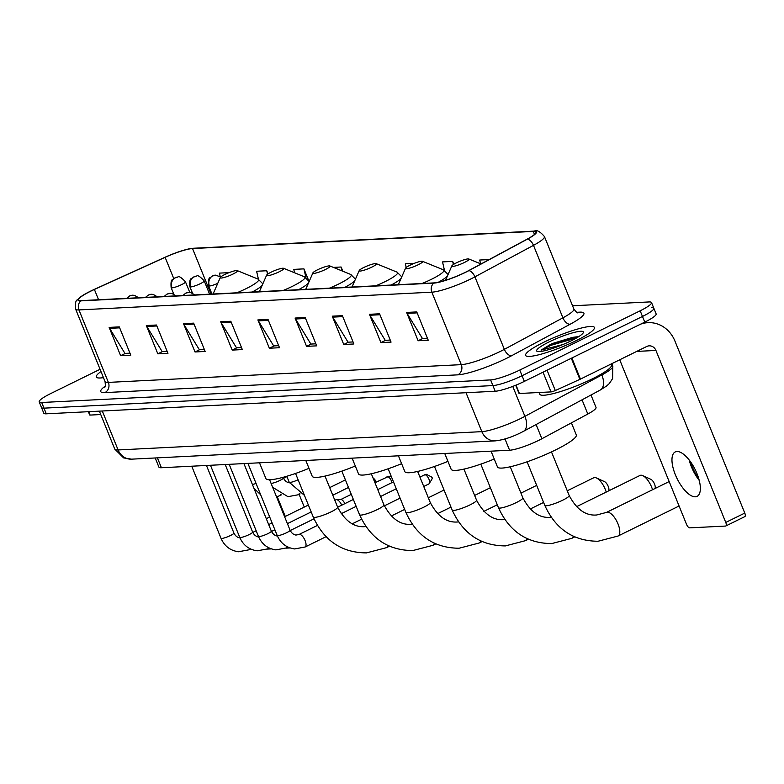 <?xml version="1.0" encoding="UTF-8"?>
<svg xmlns="http://www.w3.org/2000/svg" width="784" height="784" viewBox="0 0 784 784"><rect width="100%" height="100%" fill="white"/><g stroke="black" fill="none" stroke-linecap="round" stroke-linejoin="round"><path stroke-width="1.18" d="M590.989 395.018L596.026 407.435A23.206 3.675 157.9 0 1 587.814 414.04L541.881 438.746A23.206 3.675 157.9 0 1 538.735 440.363A23.206 3.675 157.9 0 1 509.58 450.232L161.406 467.734A23.206 3.675 157.9 0 1 158.917 467.117L155.203 457.974M100.058 369.284L50.558 393.646A23.206 3.675 -22.1 0 0 39.2 401.869L43.796 413.188A23.206 3.675 -22.1 0 0 46.285 413.815L495.204 391.245A23.206 3.675 -22.1 0 0 524.359 381.377L644.771 322.116A23.206 3.675 -22.1 0 0 656.139 313.894L653.836 308.23A23.206 3.675 -22.1 0 0 651.347 307.602M39.2 401.869A23.206 3.675 -22.1 0 0 41.689 402.496L490.608 379.917A23.206 3.675 -22.1 0 0 519.763 370.058L640.175 310.787L642.478 316.452A23.206 3.675 -22.1 0 0 653.836 308.23A23.206 3.675 -22.1 0 1 642.478 316.452L522.056 375.712L642.478 316.452L644.771 322.116M490.608 379.917L492.901 385.581A23.206 3.675 -22.1 0 0 522.056 375.712A23.206 3.675 -22.1 0 1 492.901 385.581L43.992 408.15L492.901 385.581L495.204 391.245M41.503 407.533A23.206 3.675 -22.1 0 0 43.992 408.15A23.206 3.675 -22.1 0 1 41.503 407.533M576.25 340.609A37.132 5.87 -22.1 0 0 594.429 327.457A37.132 5.87 -22.1 0 0 543.792 342.245A37.132 5.87 -22.1 0 0 525.613 355.397A37.132 5.87 -22.1 0 0 576.25 340.609A37.132 5.87 -22.1 0 0 594.429 327.457A37.132 5.87 -22.1 0 0 543.792 342.245A37.132 5.87 -22.1 0 0 525.613 355.397A37.132 5.87 -22.1 0 0 576.25 340.609M465.255 272.362A24.755 3.92 157.9 0 1 434.16 282.887L81.252 300.625A24.755 3.92 157.9 0 1 78.586 299.958A24.755 3.92 157.9 0 1 94.394 289.453L165.12 257.328A24.755 3.92 157.9 0 1 192.531 248.548L533.287 231.417A24.755 3.92 157.9 0 1 535.942 232.084A24.755 3.92 157.9 0 1 527.181 239.13L468.616 270.637A24.755 3.92 157.9 0 1 465.255 272.362M465.529 272.342A25.372 4.018 -22.1 0 0 468.969 270.578L527.534 239.071A25.372 4.018 -22.1 0 0 533.786 231.162L193.04 248.303A25.372 4.018 -22.1 0 0 191.071 248.508A25.372 4.018 -22.1 0 0 164.944 257.299L94.217 289.423A25.372 4.018 -22.1 0 0 81.046 296.587A25.372 4.018 -22.1 0 0 80.742 300.88L433.65 283.132A25.372 4.018 -22.1 0 0 465.529 272.342M129.958 353.163L124.95 353.417L109.623 328.339A6.194 5.566 -92.9 0 1 109.143 327.398L120.638 355.711L130.781 355.201L119.286 326.889L109.143 327.398M125.342 353.398L120.638 355.711M167.139 351.291L162.131 351.546L146.804 326.467A6.194 5.566 -92.9 0 1 146.324 325.527L157.829 353.839L167.962 353.329L156.467 325.017L146.324 325.527M162.523 351.526L157.829 353.839M204.32 349.419L199.322 349.674L183.985 324.605A6.194 5.566 -92.9 0 1 183.515 323.655L195.01 351.967L205.153 351.457L193.658 323.145L183.515 323.655M199.714 349.654L195.01 351.967M241.511 347.557L236.503 347.802L221.176 322.734A6.194 5.566 -92.9 0 1 220.696 321.783L232.191 350.095L242.334 349.586L230.839 321.273L220.696 321.783M236.895 347.782L232.191 350.095M427.427 338.208L422.419 338.453L407.092 313.384A6.194 5.566 -92.9 0 1 406.622 312.434L418.117 340.746L428.25 340.236L416.755 311.924L406.622 312.434M422.811 338.433L418.117 340.746M390.246 340.07L385.238 340.325L369.911 315.256A6.194 5.566 -92.9 0 1 369.431 314.306L380.926 342.618L391.069 342.108L379.574 313.796L369.431 314.306M385.63 340.305L380.926 342.618M353.055 341.942L348.057 342.196L332.73 317.128A6.194 5.566 -92.9 0 1 332.249 316.177L343.745 344.49L353.888 343.98L342.392 315.668L332.249 316.177M348.449 342.177L343.745 344.49M315.874 343.813L310.876 344.068L295.539 318.99A6.194 5.566 -92.9 0 1 295.068 318.049L306.564 346.361L316.707 345.852L305.201 317.54L295.068 318.049M311.258 344.049L306.564 346.361M278.692 345.685L273.685 345.93L258.357 320.862A6.194 5.566 -92.9 0 1 257.877 319.921L269.373 348.233L279.516 347.714L268.02 319.411L257.877 319.921M274.077 345.911L269.373 348.233M100.969 371.538A37.132 5.87 -22.1 0 0 96.305 376.986A37.132 5.87 -22.1 0 0 103.449 377.633A37.132 5.87 -22.1 0 1 96.305 376.986A37.132 5.87 -22.1 0 1 100.969 371.538M640.175 310.787A23.206 3.675 -22.1 0 0 651.533 302.565A23.206 3.675 -22.1 0 0 649.044 301.948L572.555 305.789M308.671 280.545L303.927 268.873L293.784 269.382L294.568 272.773M268.03 273.91L266.746 270.745L256.603 271.254L258.446 279.271M229.065 272.636L219.422 273.126L220.206 276.527M414.315 263.326L405.338 263.777L406.19 267.481M453.818 264.247L452.662 261.395L442.529 261.905L444.469 270.353M489.196 259.563L479.71 260.033L480.572 263.767M342.833 271.244L341.109 267.011L333.386 267.393M452.662 261.395L453.387 264.522M341.109 267.011L342.01 270.911M303.927 268.873L305.936 277.595M266.746 270.745L267.55 274.243M539.02 392.51L539.706 394.195A38.681 6.115 -22.1 0 0 592.439 378.799A38.681 6.115 -22.1 0 0 611.383 365.089L610.971 364.08M579.033 336.444L550.956 344.137L541.078 350.105L562.687 344.646M571.046 340.873A25.225 3.989 -22.1 0 0 583.325 332.651A25.225 3.989 -22.1 0 0 573.026 332.73A25.225 3.989 -22.1 0 0 549.006 341.981A25.225 3.989 -22.1 0 0 537.197 351.379A25.225 3.989 -22.1 0 0 571.046 340.873M541.078 350.105L551.387 345.185L576.652 337.894M552.044 343.608L572.692 337.345L578.837 336.571M695.359 496.811A24.755 10.094 -116.2 0 0 697.094 496.37A24.755 10.094 -116.2 0 0 696.133 471.645A24.755 10.094 -116.2 0 0 676.964 451.515A24.755 10.094 -116.2 0 0 675.23 451.947A24.755 10.094 -116.2 0 0 676.18 476.672A24.755 10.094 -116.2 0 0 695.359 496.811M516.009 385.12L519.41 393.49L551.025 391.902L543.018 372.194M640.518 324.204A30.948 27.832 -92.9 0 1 648.035 322.655A30.948 27.832 -92.9 0 1 674.946 341.089L744.78 513.079A3.871 1.578 63.8 0 1 744.8 516.636A3.871 1.578 63.8 0 1 744.526 516.705M690.047 461.129A30.948 12.622 -116.2 0 0 698.858 479.034M619.713 359.778L686.559 524.408A3.871 1.578 -116.2 0 0 689.685 527.857L725.514 526.064A3.871 1.578 -116.2 0 0 725.788 525.995A3.871 1.578 -116.2 0 0 725.768 522.438L655.934 350.448A7.732 6.958 87.1 0 0 649.201 345.842A7.732 6.958 87.1 0 0 646.722 346.489L580.454 379.103A3.871 0.608 157.9 0 1 579.876 379.368L555.307 390.53A3.871 0.608 157.9 0 1 551.025 391.902M519.41 393.49A3.871 0.608 157.9 0 1 518.998 393.392L515.696 385.248M699.24 480.425A24.755 10.094 63.8 0 1 689.165 459.973M456.376 262.856A9.281 1.47 -22.1 0 0 451.849 265.884A9.281 1.47 -22.1 0 0 455.641 265.854A9.281 1.47 -22.1 0 0 464.481 262.454A9.281 1.47 -22.1 0 0 468.832 258.985A9.281 1.47 -22.1 0 0 456.376 262.856M491.049 451.163L497.458 466.931A42.552 6.733 -22.1 0 0 555.474 449.987A42.552 6.733 -22.1 0 0 576.299 434.914L571.409 422.86M697.75 477.338A5.419 2.205 63.8 0 1 698.573 478.064M652.533 489.745A13.152 5.361 -116.2 0 0 642.762 475.633A13.152 5.361 -116.2 0 0 640.92 475.222A13.152 5.361 -116.2 0 0 639.999 475.447L576.485 506.709M410.061 265.188A9.281 1.47 -22.1 0 0 405.534 268.216A9.281 1.47 -22.1 0 0 409.326 268.187A9.281 1.47 -22.1 0 0 418.176 264.776A9.281 1.47 -22.1 0 0 422.517 261.317A9.281 1.47 -22.1 0 0 410.061 265.188M444.744 453.495L451.143 469.263A42.552 6.733 -22.1 0 0 494.243 459.022M642.762 475.633L650.896 479.347A5.419 2.205 63.8 0 1 654.13 483.16A5.419 2.205 63.8 0 1 655.169 488.04L655.061 488.501M606.218 492.078A13.152 5.361 -116.2 0 0 596.448 477.966A13.152 5.361 -116.2 0 0 594.615 477.544A13.152 5.361 -116.2 0 0 593.694 477.779L567.263 490.784M363.747 267.511A9.281 1.47 -22.1 0 0 359.229 270.539A9.281 1.47 -22.1 0 0 363.021 270.509A9.281 1.47 -22.1 0 0 371.861 267.109A9.281 1.47 -22.1 0 0 376.212 263.649A9.281 1.47 -22.1 0 0 363.747 267.511M398.429 455.818L404.828 471.586A42.552 6.733 -22.1 0 0 447.929 461.355M596.448 477.966L604.582 481.68A5.419 2.205 63.8 0 1 607.816 485.482A5.419 2.205 63.8 0 1 608.864 490.372L608.756 490.833M317.442 269.843A9.281 1.47 -22.1 0 0 312.914 272.871A9.281 1.47 -22.1 0 0 316.707 272.842A9.281 1.47 -22.1 0 0 325.556 269.431A9.281 1.47 -22.1 0 0 329.897 265.972A9.281 1.47 -22.1 0 0 317.442 269.843M352.114 458.15L358.523 473.918A42.552 6.733 -22.1 0 0 401.614 463.677M271.127 272.175A9.281 1.47 -22.1 0 0 266.609 275.194A9.281 1.47 -22.1 0 0 270.402 275.174A9.281 1.47 -22.1 0 0 279.241 271.764A9.281 1.47 -22.1 0 0 283.583 268.304A9.281 1.47 -22.1 0 0 271.127 272.175M305.809 460.482L312.208 476.251A42.552 6.733 -22.1 0 0 355.309 466.01M224.812 274.498A9.281 1.47 -22.1 0 0 220.294 277.526A9.281 1.47 -22.1 0 0 224.087 277.497A9.281 1.47 -22.1 0 0 232.926 274.096A9.281 1.47 -22.1 0 0 237.278 270.627A9.281 1.47 -22.1 0 0 224.812 274.498M259.494 462.805L265.894 478.573A42.552 6.733 -22.1 0 0 308.994 468.332M334.837 500.3L335.934 499.761A6.958 2.842 63.8 0 1 336.414 499.643A6.958 2.842 63.8 0 1 336.463 499.643A6.958 2.842 63.8 0 1 341.755 505.17M340.589 499.633A5.027 2.048 63.8 0 1 340.942 499.535A5.027 2.048 63.8 0 1 340.971 499.535A5.027 2.048 63.8 0 1 344.842 503.651M266.178 518.391A24.755 10.094 -116.2 0 0 267.785 517.959A24.755 10.094 -116.2 0 0 269.48 516.48M88.729 411.678L90.101 415.079L100.754 414.54M299.125 494.4L304.27 507.072M267.197 549.104L271.352 548.898M285.925 548.163L290.08 547.957M285.258 516.431L277.242 496.693M90.101 415.079A3.871 0.608 157.9 0 1 89.69 414.971L88.357 411.698M536.109 424.536L541.881 438.746M504.994 438.952L509.58 450.232M582.042 399.83L587.814 414.04M157.398 457.856L161.406 467.734M102.292 411.002L118.11 449.947A15.474 13.916 87.1 0 0 131.565 459.159L123.617 457.905L114.787 449.114A30.948 4.89 -22.1 0 0 118.11 449.947L481.837 431.651A30.948 4.89 -22.1 0 0 520.713 418.499A30.948 4.89 -22.1 0 0 524.908 416.343L512.756 386.414M466.019 392.715L481.837 431.651A15.474 13.916 87.1 0 0 495.292 440.873L131.565 459.159M524.359 381.377L519.763 370.058M46.285 413.815L41.689 402.496M600.319 389.991A15.474 8.634 -118.3 0 0 601.847 374.948A30.948 4.89 -22.1 0 0 612.794 366.148L612.598 378.603L609.354 383.503L606.718 385.924L600.319 389.991L523.379 431.386A15.474 8.634 -118.3 0 0 524.908 416.343L601.847 374.948L601.455 373.988M576.74 312.297L579.758 312.15A38.681 6.115 157.9 0 1 570.213 324.204L511.648 355.711A38.681 6.115 157.9 0 1 457.817 374.85L104.899 392.598A7.732 6.958 87.1 0 0 108.368 382.396L461.276 364.648A30.948 4.89 -22.1 0 0 500.153 351.497A30.948 4.89 -22.1 0 0 504.347 349.341L562.912 317.834A30.948 4.89 -22.1 0 0 573.868 309.023C576.152 312.042 577.563 313.306 578.092 312.796L577.269 312.796M104.899 392.598A38.681 6.115 157.9 0 1 105.174 386.189M105.046 381.563A30.948 4.89 -22.1 0 0 108.368 382.396L78.939 309.915A30.948 4.89 157.9 0 1 75.617 309.082L105.046 381.563C105.507 385.346 105.37 387.237 104.644 387.218M533.786 231.162A7.732 6.958 87.1 0 1 534.384 231.104C536.707 229.673 540.058 231.486 544.439 236.552A30.948 4.89 157.9 0 1 533.483 245.353L474.918 276.86A30.948 4.89 157.9 0 1 470.723 279.016A30.948 4.89 157.9 0 1 431.847 292.177A7.732 6.958 -92.9 0 1 433.65 283.132M468.969 270.578A7.732 4.312 -118.3 0 1 474.918 276.86L504.347 349.341A7.732 4.312 61.7 0 0 511.648 355.711M193.04 248.303A7.732 6.958 -92.9 0 1 193.638 248.244L534.384 231.104M570.213 324.204A7.732 4.312 61.7 0 1 562.912 317.834L533.483 245.353A7.732 4.312 -118.3 0 0 527.534 239.071M80.742 300.88A7.732 6.958 87.1 0 0 78.939 309.915L431.847 292.177L461.276 364.648A7.732 6.958 87.1 0 1 457.817 374.85M577.837 312.747A7.732 6.958 87.1 0 0 579.758 312.15M192.531 248.548L211.033 294.108M165.12 257.328L173.725 278.516M94.394 289.453L98.578 299.762M533.287 231.417L534.502 234.416M258.357 320.862L268.412 320.362M295.539 318.99L305.593 318.49M332.73 317.128L342.775 316.618M369.911 315.256L379.956 314.747M407.092 313.384L417.147 312.875M221.176 322.734L231.221 322.224M183.985 324.605L194.04 324.096M146.804 326.467L156.859 325.968M109.623 328.339L119.668 327.839M636.716 351.408L655.934 350.448M571.879 357.994L580.454 379.103M725.768 522.438L744.78 513.079M579.876 379.368L571.311 358.268M547.056 370.205L555.307 390.53M544.811 505.415C555.64 529.141 573.378 541.087 598.016 541.254L618.076 536.021A13.152 5.361 63.8 0 0 617.567 522.889A13.152 5.361 63.8 0 0 607.375 512.187A13.152 5.361 63.8 0 0 606.453 512.422L596.693 514.98C585.766 515.96 576.593 509.473 569.184 495.517A13.152 2.078 157.9 0 1 562.745 500.182A13.152 2.078 157.9 0 1 546.223 505.768A13.152 2.078 157.9 0 1 544.811 505.415L527.103 461.805M551.191 517.254L550.378 517.313C539.451 518.283 530.288 511.805 522.869 497.85A13.152 2.078 157.9 0 1 516.431 502.505A13.152 2.078 157.9 0 1 499.908 508.101A13.152 2.078 157.9 0 1 498.497 507.748L480.788 464.128M573.251 536.246A13.152 5.361 63.8 0 1 571.761 538.353L574.692 536.913M422.076 283.494A25.588 4.047 -22.1 0 0 431.357 279.339A25.588 4.047 -22.1 0 0 443.332 269.794L448.007 274.42A27.852 4.4 -22.1 0 1 448.056 274.567L448.007 274.42M438.295 282.269A27.852 4.4 -22.1 0 0 447.419 276.017M504.876 519.586L504.073 519.635C493.146 520.615 483.973 514.128 476.554 500.182A13.152 2.078 157.9 0 1 470.116 504.837A13.152 2.078 157.9 0 1 453.603 510.433A13.152 2.078 157.9 0 1 452.192 510.07L434.473 466.46M526.936 538.579A13.152 5.361 63.8 0 1 525.447 540.676L528.387 539.235M375.761 285.817A25.588 4.047 -22.1 0 0 385.042 281.662A25.588 4.047 -22.1 0 0 397.018 272.126L401.702 276.752A27.852 4.4 -22.1 0 1 401.741 276.889M391.147 285.043A27.852 4.4 -22.1 0 0 401.104 278.349M458.571 521.909L457.758 521.968C446.831 522.948 437.658 516.46 430.249 502.505A13.152 2.078 157.9 0 1 423.811 507.17A13.152 2.078 157.9 0 1 407.288 512.756A13.152 2.078 157.9 0 1 405.877 512.403L388.168 468.793M480.631 540.901A13.152 5.361 63.8 0 1 479.142 543.008L482.072 541.568M329.447 288.149A25.588 4.047 -22.1 0 0 338.727 283.994A25.588 4.047 -22.1 0 0 350.703 274.449L355.387 279.084A27.852 4.4 -22.1 0 1 355.426 279.222L355.387 279.084M344.833 287.375A27.852 4.4 -22.1 0 0 354.789 280.672M412.257 524.241L411.443 524.29C400.526 525.27 391.353 518.783 383.935 504.837A13.152 2.078 157.9 0 1 377.496 509.492A13.152 2.078 157.9 0 1 360.973 515.088A13.152 2.078 157.9 0 1 359.562 514.735L341.853 471.115M434.316 543.234A13.152 5.361 63.8 0 1 432.827 545.341L435.757 543.89M283.142 290.482A25.588 4.047 -22.1 0 0 292.422 286.317A25.588 4.047 -22.1 0 0 304.398 276.781L309.072 281.407A27.852 4.4 -22.1 0 1 309.121 281.554L309.072 281.407M298.528 289.708A27.852 4.4 -22.1 0 0 308.484 283.004M365.942 526.564L365.138 526.623C354.211 527.603 345.038 521.115 337.63 507.16A13.152 2.078 157.9 0 1 331.191 511.825A13.152 2.078 157.9 0 1 314.668 517.411A13.152 2.078 157.9 0 1 313.257 517.058L295.548 473.448M388.002 545.566A13.152 5.361 63.8 0 1 386.522 547.663L389.452 546.223M236.827 292.804A25.588 4.047 -22.1 0 0 246.107 288.649A25.588 4.047 -22.1 0 0 258.083 279.104L262.767 283.739A27.852 4.4 -22.1 0 1 262.807 283.877M252.213 292.03A27.852 4.4 -22.1 0 0 262.17 285.337M183.515 295.49A7.732 6.958 -92.9 0 1 186.259 293.03A7.732 6.958 87.1 0 1 188.748 292.383L190.61 292.52L194.873 294.911M424.908 474.761A5.027 2.048 63.8 0 1 428.809 478.857A5.027 2.048 63.8 0 1 429.005 483.875C433.679 476.358 433.572 478.318 426.525 474.34A5.027 4.518 87.1 0 0 424.908 474.761A5.027 2.048 63.8 0 0 424.565 474.849L419.94 477.123M286.679 532.679A6.958 1.098 -22.1 0 0 290.08 530.209C291.481 533.022 293.432 534.649 295.931 535.07L298.978 534.502A6.958 2.842 63.8 0 1 299.468 534.374A6.958 2.842 63.8 0 1 299.664 534.374A6.958 2.842 63.8 0 1 304.947 540.235A6.958 2.842 63.8 0 1 305.133 546.997L294.627 548.937C286.405 547.761 280.584 543.263 277.183 535.452A6.958 1.098 -22.1 0 0 277.752 535.639A6.958 1.098 -22.1 0 0 286.679 532.679M424.271 475.075A5.027 2.048 63.8 0 1 424.565 474.849L426.525 474.34M164.787 296.43A7.732 6.958 -92.9 0 1 167.531 293.971A7.732 6.958 87.1 0 1 170.02 293.324L171.882 293.461L176.145 295.862M229.193 464.334L258.455 536.393A6.958 1.098 -22.1 0 0 259.024 536.579A6.958 1.098 -22.1 0 0 267.952 533.62A6.958 1.098 -22.1 0 0 271.352 531.15C272.754 533.963 274.704 535.59 277.203 536.011L277.428 536.031M287.218 546.722A6.958 2.842 63.8 0 1 286.405 547.938L275.899 549.878C267.677 548.702 261.856 544.204 258.455 536.393M146.059 297.371A7.732 6.958 -92.9 0 1 148.803 294.911A7.732 6.958 87.1 0 1 151.292 294.265L153.154 294.402L157.417 296.803M391.353 476.643L389.07 476.221A5.027 4.518 87.1 0 0 387.463 476.643A5.027 2.048 63.8 0 1 392 482.601M210.465 465.275L239.728 537.334A6.958 1.098 -22.1 0 0 240.296 537.52A6.958 1.098 -22.1 0 0 249.224 534.561A6.958 1.098 -22.1 0 0 252.634 532.091C254.026 534.904 255.976 536.53 258.475 536.952L258.7 536.971M268.491 547.663A6.958 2.842 63.8 0 1 267.677 548.878L257.172 550.819C248.949 549.643 243.128 545.145 239.728 537.334M386.826 476.956A5.027 2.048 63.8 0 1 387.11 476.731A5.027 2.048 63.8 0 1 387.463 476.643M127.331 298.312A7.732 6.958 -92.9 0 1 130.075 295.852A7.732 6.958 87.1 0 1 132.565 295.205L134.436 295.343L138.69 297.744M191.737 466.215L221 538.275A6.958 1.098 -22.1 0 0 221.568 538.461A6.958 1.098 -22.1 0 0 230.496 535.501A6.958 1.098 -22.1 0 0 233.906 533.032C235.308 535.844 237.248 537.471 239.747 537.893L239.973 537.912M249.763 548.604A6.958 2.842 63.8 0 1 248.949 549.819L238.444 551.76C230.222 550.584 224.41 546.085 221 538.275M211.964 294.059L208.603 285.778A7.732 1.225 -22.1 0 0 209.436 285.984A7.732 1.225 -22.1 0 0 217.746 283.357M209.436 285.984A7.732 6.958 -92.9 0 1 212.895 275.782A7.732 6.958 87.1 0 1 215.384 275.135L220.765 276.958M286.787 476.27L289.218 482.248A6.958 1.098 -22.1 0 0 289.786 482.434A6.958 1.098 -22.1 0 0 298.106 479.759M190.708 286.924A7.732 1.225 -22.1 0 0 200.42 283.632A7.732 1.225 -22.1 0 0 204.212 280.897C200.047 276.487 197.529 274.88 196.657 276.076A7.732 6.958 87.1 0 0 194.167 276.732A7.732 6.958 -92.9 0 0 190.708 286.924A7.732 1.225 -22.1 0 1 189.875 286.719C189.013 276.419 191.992 279.437 192.893 277.281L196.657 276.076M271.068 483.385A6.958 1.098 -22.1 0 0 279.986 480.416A6.958 1.098 -22.1 0 0 283.387 477.946C284.788 480.768 286.738 482.385 289.237 482.817L289.463 482.826M299.253 493.518A6.958 2.842 63.8 0 1 298.439 494.733L287.934 496.674L272.665 487.305M171.98 287.865A7.732 1.225 -22.1 0 0 181.692 284.582A7.732 1.225 -22.1 0 0 185.485 281.838C181.32 277.428 178.801 275.821 177.929 277.017A7.732 6.958 87.1 0 0 175.44 277.673A7.732 6.958 -92.9 0 0 171.98 287.865A7.732 1.225 -22.1 0 1 171.147 287.659C170.295 277.36 173.264 280.378 174.166 278.222L177.929 277.017M280.525 494.459A6.958 2.842 63.8 0 1 279.712 495.674L276.566 496.909M252.34 484.326A6.958 1.098 -22.1 0 0 256.074 483.473M523.379 431.386L520.782 432.719C511.589 437.276 503.093 439.991 495.292 440.873M612.794 366.148L611.794 363.678M114.787 449.114L99.372 411.149M191.071 248.508L193.638 248.244M81.046 296.587C77.518 301.164 74.764 297.655 75.617 309.082M651.533 302.565L653.836 308.23M544.439 236.552L573.868 309.023M643.174 322.9L648.035 322.655M744.8 516.636L725.788 525.995M606.453 512.422L669.164 481.562M451.849 265.884L445.537 280.3M468.832 258.985L481.023 263.953M618.076 536.021L679.081 505.994M551.475 451.907L569.184 495.517M498.497 507.748C509.326 531.474 527.064 543.42 551.701 543.577L571.761 538.353M405.534 268.216L398.331 284.69M422.517 261.317L443.332 269.794M510.257 466.774L522.869 497.85M452.192 510.07C463.021 533.806 480.749 545.752 505.386 545.909L525.447 540.676M530.17 509.041L543.596 502.436M359.229 270.539L352.016 287.013M376.212 263.649L397.018 272.126M463.942 469.106L476.554 500.182M405.877 512.403C416.706 536.129 434.444 548.075 459.081 548.232L479.142 543.008M483.865 511.364L497.291 504.759M520.948 493.116L536.668 485.374M312.914 272.871L305.711 289.345M329.897 265.972L350.703 274.449M417.627 471.429L430.249 502.505M359.562 514.735C370.391 538.461 388.129 550.407 412.766 550.564L432.827 545.341M437.55 513.696L450.976 507.091M474.634 495.449L490.363 487.707M266.609 275.194L259.396 291.668M283.583 268.304L304.398 276.781M371.322 473.761L383.935 504.837M313.257 517.058C324.086 540.793 341.814 552.73 366.461 552.896L386.522 547.663M391.236 516.029L404.662 509.414M428.329 497.771L444.048 490.039M220.294 277.526L213.081 294M237.278 270.627L258.083 279.104M325.007 476.094L337.63 507.16M247.92 463.393L277.183 535.452M298.978 534.502L317.412 525.427M341.138 513.745L356.161 506.356M396.283 488.765L380.554 496.507M269.598 479.749L290.08 530.209M182.907 295.519L185.7 293.177L188.748 292.383M305.133 546.997L326.066 536.687M352.29 523.79L361.591 519.204M429.005 483.875L423.732 486.472M400.075 498.114L384.366 505.847M290.227 530.533L314.002 518.832M337.639 507.199L353.368 499.457M393.48 481.876L377.751 489.608M243.922 463.589L271.352 531.15M164.179 296.46L166.972 294.118L170.02 293.324M286.405 547.938L288.042 547.124M271.499 531.474L274.89 529.808M287.414 523.643L311.179 511.942M340.971 499.535L336.463 499.643M389.07 476.221L374.958 482.719M351.291 494.361L340.756 499.545M225.194 464.53L252.634 532.091M145.452 297.401L148.245 295.058L151.292 294.265M267.677 548.878L269.314 548.075M375.624 482.385L374.87 479.543L372.929 477.73M252.771 532.414L256.162 530.748M268.687 524.584L272.087 522.908M284.621 516.744L308.377 505.053M348.488 487.462L332.769 495.204M206.466 465.471L233.906 533.032M126.724 298.341L129.517 295.999L132.565 295.205M248.949 549.819L250.586 549.016M289.218 482.248L304.457 495.4M329.692 487.628L345.421 479.886M208.603 285.778C207.74 275.468 210.72 278.496 211.621 276.34L215.384 275.135M192.482 293.138L189.875 286.719M283.132 477.309L283.387 477.946M298.439 494.733L300.076 493.93M209.602 294.176L204.212 280.897M283.534 478.279L286.924 476.603M173.754 294.078L171.147 287.659M253.938 488.246L260.66 494.753M279.712 495.674L281.348 494.871M189.777 292.403L185.485 281.838"/></g></svg>
